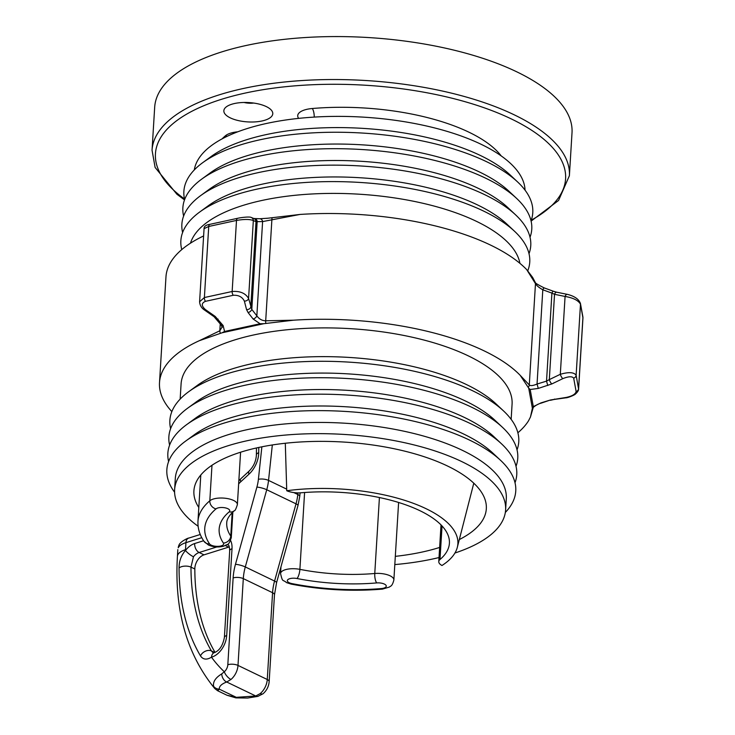 <?xml version="1.0" encoding="UTF-8"?>
<svg xmlns="http://www.w3.org/2000/svg" width="735" height="735" viewBox="0 0 735 735"><rect width="100%" height="100%" fill="white"/><g stroke="black" fill="none" stroke-linecap="round" stroke-linejoin="round"><path stroke-width="1.1" d="M229.357 546.941A11.604 7.662 -64.3 0 0 228.613 547.134L204.018 554.851L199.139 552.509A11.604 7.662 -64.3 0 0 193.461 556.781L190.971 567.126A205.515 135.681 -64.3 0 0 211.414 650.916L213.187 652.864M204.018 554.851A11.604 7.662 -64.3 0 0 194.849 568.164A11.604 7.662 -64.3 0 0 194.83 568.991A205.515 135.681 -64.3 0 0 215.043 652.395M178.265 547.759L178.844 545.508A7.212 6.542 25.7 0 0 178.844 545.517A7.212 6.542 25.7 0 0 178.265 547.759A25.165 9.941 -176.5 0 1 185.937 542.65L185.505 549.679A25.165 9.941 -176.5 0 0 177.42 556.349L177.824 549.624M177.42 556.349C174.259 610.096 186.699 654.15 214.749 688.52L213.6 686.279C212.819 681.832 215.539 677.698 221.75 673.885L224.304 671.753A7.212 4.759 -64.3 0 0 227.822 664.725L233.133 577.93A50.467 33.314 115.7 0 1 235.466 564.315L256.901 487.103A36.043 23.796 -64.3 0 0 258.398 479.33L261.871 446.816M230.615 540.537A18.807 12.421 115.7 0 1 232.012 548.742L226.702 635.518A18.807 12.421 115.7 0 1 211.496 657.2C206.691 660.067 203.035 659.644 200.508 655.932A215.612 142.342 115.7 0 1 179.064 568.017C179.028 561.292 181.159 555.439 185.459 550.478A18.807 12.421 115.7 0 1 194.665 543.542L203.595 540.739M214.739 688.511L217.615 690.725L227.032 695.264L236.312 697.331L255.762 695.99L260.227 693.574A14.415 9.518 -64.3 0 0 267.264 679.507L272.575 592.713L243.303 578.62L237.993 665.414A14.415 9.518 115.7 0 1 230.955 679.471L226.72 682.006A7.212 5.035 -111.4 0 1 221.75 673.885M213.6 686.279A7.212 6.587 168.5 0 0 219.241 689.118L236.312 697.331A7.212 0.919 96.7 0 1 235.88 697.882L247.548 698.048L257.902 696.376A7.212 4.125 76 0 1 255.762 695.99L226.72 682.006C221.667 683.872 219.177 686.242 219.241 689.118C217.882 690.928 217.339 691.231 217.615 690.027M260.227 693.574A7.212 3.059 50 0 0 263.084 693.721L263.084 693.721C266.722 690.505 268.753 686.462 269.166 681.602A7.212 2.848 3.5 0 0 267.264 679.507L237.993 665.414A7.212 2.848 -176.5 0 0 227.822 664.725M230.955 679.471A7.212 3.059 -130 0 1 224.304 671.753A205.515 135.681 -64.3 0 1 211.496 657.2A7.212 4.676 -105.8 0 1 214.409 652.616L213.38 652.965M193.461 556.781A7.212 1.654 -142.3 0 1 185.459 550.478A205.515 135.681 -64.3 0 1 185.505 549.679M293.568 320.194L263.828 323.694L222.099 332.771L224.561 331.476L260.071 323.758L253.134 319.008L248.099 312.577L246.565 309.61L244.351 301.084A3.464 2.499 -14.5 0 0 244.93 301.084A3.464 2.499 -14.5 0 0 248.577 298.419L251.802 309.389L256.846 315.829C259.152 319.063 262.11 320.717 265.702 320.791L293.568 320.194A187.434 74.06 3.5 0 1 520.224 375.364L529.283 384.947C530.468 386.04 533.05 385.728 537.046 384.037L538.286 388.42L530.183 389.504L533.307 406.63L532.388 408.302L528.722 388.172L520.224 375.364M246.565 309.61A3.464 2.499 -14.5 0 0 247.144 309.61A3.464 2.499 -14.5 0 0 250.791 306.945L256.01 221.648A3.464 3.372 -67.9 0 0 253.924 218.552L251.26 217.468C249.863 216.494 241.567 217.385 237.699 218.286L237.699 218.286A3.464 1.847 -102.3 0 1 237.956 218.258M266.511 218.378L300.036 214.436L262.606 221.584L256.01 221.648L253.336 220.573A3.464 3.372 -67.9 0 0 251.26 217.468M171.852 411.609A187.434 74.06 3.5 0 1 159.504 382.623A187.434 74.06 3.5 0 1 199.332 340.691L219.82 330.768L222.227 326.845M222.227 327.415L221.253 325.118A3.464 1.966 -38.1 0 0 221.253 325.118A3.464 1.966 -38.1 0 0 223.128 325.541L224.561 331.476M194.297 169.932A165.807 65.516 3.5 0 1 358.652 116.883A165.807 65.516 3.5 0 1 524.625 186.286A165.807 65.516 3.5 0 1 525.047 190.163M184.623 199.626A174.774 69.053 3.5 0 1 184.292 198.046A174.774 69.053 3.5 0 1 202.658 162.711L211.147 156.5A165.807 65.516 3.5 0 1 362.833 128.368A165.807 65.516 3.5 0 1 509.961 174.774L517.633 181.977A174.774 69.053 3.5 0 1 532.37 205.929A174.774 69.053 3.5 0 1 531.028 220.812M202.658 162.711A174.774 69.053 3.5 0 1 362.548 133.063A174.774 69.053 3.5 0 1 517.633 181.977M183.621 216.072A174.774 69.053 3.5 0 1 183.281 214.501A174.774 69.053 3.5 0 1 201.647 179.165L210.146 172.955A165.807 65.516 3.5 0 1 361.831 144.823A165.807 65.516 3.5 0 1 508.951 191.229L516.632 198.422A174.774 69.053 3.5 0 1 531.359 222.383A174.774 69.053 3.5 0 1 530.027 237.258M201.647 179.165A174.774 69.053 3.5 0 1 361.537 149.508A174.774 69.053 3.5 0 1 516.632 198.422M182.611 232.526A174.774 69.053 3.5 0 1 182.28 230.955A174.774 69.053 3.5 0 1 200.646 195.611L209.135 189.4A165.807 65.516 3.5 0 1 360.821 161.277A165.807 65.516 3.5 0 1 507.949 207.683L515.621 214.877A174.774 69.053 3.5 0 1 530.358 238.838A174.774 69.053 3.5 0 1 529.016 253.713M200.646 195.611A174.774 69.053 3.5 0 1 360.536 165.963A174.774 69.053 3.5 0 1 515.621 214.877M181.756 249.597A174.774 69.053 3.5 0 1 181.269 247.401A174.774 69.053 3.5 0 1 199.635 212.066L208.134 205.855A165.807 65.516 3.5 0 1 359.81 177.732A165.807 65.516 3.5 0 1 506.939 224.129L514.61 231.332A174.774 69.053 3.5 0 1 529.347 255.293A174.774 69.053 3.5 0 1 527.776 270.774M199.635 212.066A174.774 69.053 3.5 0 1 359.525 182.418A174.774 69.053 3.5 0 1 514.61 231.332M190.475 243.184A165.807 65.516 3.5 0 1 358.781 194.178A165.807 65.516 3.5 0 1 519.911 263.314A165.807 65.516 3.5 0 1 519.921 263.341M198.101 526.223A165.807 65.516 3.5 0 1 175.013 496.088A165.807 65.516 3.5 0 1 174.618 489.703A165.807 65.516 3.5 0 1 336.088 434.017A165.807 65.516 3.5 0 1 505.221 503.567A165.807 65.516 3.5 0 1 505.607 509.943A165.807 65.516 3.5 0 1 454.937 553.014M439.025 557.543A165.807 65.516 3.5 0 1 394.814 564.581M174.618 489.703L175.307 478.485A165.807 65.516 3.5 0 1 336.768 422.8A165.807 65.516 3.5 0 1 505.91 492.349A165.807 65.516 3.5 0 1 506.296 498.734L505.607 509.943M174.59 492.211A174.774 69.053 3.5 0 1 167.268 476.436A174.774 69.053 3.5 0 1 185.624 441.101A174.774 69.053 3.5 0 1 345.523 411.453A174.774 69.053 3.5 0 1 500.608 460.367A174.774 69.053 3.5 0 1 515.345 484.328A174.774 69.053 3.5 0 1 505.34 512.442M168.6 461.562A174.774 69.053 3.5 0 1 168.269 459.991A174.774 69.053 3.5 0 1 186.635 424.646A174.774 69.053 3.5 0 1 346.525 394.998A174.774 69.053 3.5 0 1 501.61 443.912A174.774 69.053 3.5 0 1 516.347 467.873A174.774 69.053 3.5 0 1 515.014 482.748M169.61 445.107A174.774 69.053 3.5 0 1 169.28 443.536A174.774 69.053 3.5 0 1 187.636 408.201A174.774 69.053 3.5 0 1 347.536 378.543A174.774 69.053 3.5 0 1 502.621 427.458A174.774 69.053 3.5 0 1 517.357 451.419A174.774 69.053 3.5 0 1 516.016 466.293M170.612 428.661A174.774 69.053 3.5 0 1 170.281 427.081A174.774 69.053 3.5 0 1 188.647 391.746A174.774 69.053 3.5 0 1 348.537 362.098A174.774 69.053 3.5 0 1 503.622 411.012A174.774 69.053 3.5 0 1 518.359 434.964A174.774 69.053 3.5 0 1 517.027 449.848M180.158 399.105L181.086 383.946A165.807 65.516 3.5 0 1 342.556 328.26A165.807 65.516 3.5 0 1 511.689 397.81A165.807 65.516 3.5 0 1 512.074 404.186L511.156 419.345M198.808 507.49A146.486 57.881 3.5 0 1 194.251 496.52A146.486 57.881 3.5 0 1 193.902 490.879A146.486 57.881 3.5 0 1 336.556 441.689A146.486 57.881 3.5 0 1 485.982 503.126A146.486 57.881 3.5 0 1 486.322 508.767A146.486 57.881 3.5 0 1 459.32 539.563M532.388 408.302L530.468 417.002L528.52 420.815A187.434 74.06 3.5 0 1 517.872 432.768M159.504 382.623L165.972 276.865A187.434 74.06 3.5 0 1 203.623 235.944M528.189 387.271A3.464 3.151 147.4 0 0 529.283 384.947L535.475 283.655L526.692 269.607L532.581 277.334L535.218 282.277A3.464 3.004 154.2 0 1 535.475 283.655C536.605 285.621 539.049 287.661 542.807 289.783L537.046 384.037L546.528 381.134L549.311 379.609A3.464 0.983 64.2 0 0 551.866 383.927L538.286 388.42M300.036 214.436A187.434 74.06 3.5 0 1 526.692 269.607M439.64 547.437A146.486 57.881 3.5 0 1 395.32 556.358M222.099 332.771L199.332 340.691M188.647 391.746L197.136 385.535A165.807 65.516 3.5 0 1 348.822 357.412A165.807 65.516 3.5 0 1 495.95 403.809L503.622 411.012M187.636 408.201L196.135 401.99A165.807 65.516 3.5 0 1 347.82 373.858A165.807 65.516 3.5 0 1 494.949 420.264L502.621 427.458M186.635 424.646L195.124 418.435A165.807 65.516 3.5 0 1 346.81 390.313A165.807 65.516 3.5 0 1 493.938 436.719L501.61 443.912M185.624 441.101L194.123 434.89A165.807 65.516 3.5 0 1 345.808 406.767A165.807 65.516 3.5 0 1 492.928 453.164L500.608 460.367M533.307 406.63L540.932 402.899L550.414 399.996L566.29 397.414A3.464 1.314 82 0 1 565.775 397.837C567.87 397.938 575.11 394.824 575.459 394.006C577.591 392.095 578.638 390.441 578.601 389.045L582.947 317.952L580.485 304.161C578.335 300.404 573.199 297.831 565.077 296.453L554.53 294.312L551.912 293.109A3.464 0.753 110.1 0 1 553.345 291.235L553.345 291.235A3.464 0.753 110.1 0 0 553.345 291.235L556.772 292.227A3.464 1.856 101.4 0 0 554.53 294.312L549.311 379.609L560.309 374.299C568.669 371.864 573.943 372.176 576.13 375.227L578.592 389.109M535.163 282.157A3.464 3.004 154.2 0 1 535.218 282.268C534.676 282.754 537.68 284.638 544.249 287.918A3.464 0.753 110.1 0 0 542.807 289.783L551.912 293.109L546.528 381.134L547.768 385.517M566.29 397.414C572.188 396.128 575.468 394.171 576.13 391.544L573.686 378.158C572.188 376.191 568.578 376.348 562.863 378.617A3.464 0.983 64.2 0 1 560.309 374.299L565.077 296.453A3.464 1.856 -78.6 0 1 567.31 294.358L556.772 292.227M532.186 409.174A3.464 3.096 10.1 0 0 533.252 407.539C531.699 408.706 536.21 404.323 540.951 403.193L540.932 402.899M528.722 388.172L530.183 389.504M550.414 399.996L540.951 403.203M554.622 399.05A3.464 1.314 82 0 1 554.107 399.463L554.107 399.463A3.464 1.314 82 0 1 554.098 399.463L550.432 400.299M565.775 397.837L554.107 399.463M199.598 301.754L204.385 297.537L232.15 291.501C239.987 290.885 245.462 293.191 248.577 298.419L253.336 220.573C249.992 219.159 244.378 219.113 236.495 220.426L208.731 226.472L204.064 228.64L199.598 301.754C199.856 305.209 201.408 307.901 204.229 309.839L204.229 309.839A3.464 1.158 -55.1 0 0 205.368 309.564L215.208 316.427L223.128 325.541M265.877 323.418A3.464 1.516 -94.8 0 1 265.702 320.791L271.895 219.499A3.464 1.369 -100.9 0 1 272.345 217.661M267.568 218.231L259.868 218.745A3.464 2.894 92.2 0 1 259.887 218.745A3.464 2.894 92.2 0 1 262.606 221.584L256.846 315.829A3.464 1.966 -38.1 0 1 253.134 319.008M248.099 312.577A3.464 1.966 -38.1 0 0 251.802 309.389L257.186 221.373A3.464 2.894 -87.8 0 0 254.457 218.534L254.457 218.534A3.464 2.894 -87.8 0 0 254.429 218.534L253.685 218.47M220.252 323.841L219.82 330.768A3.464 2.131 69.2 0 0 220.463 333.304M260.071 323.758L263.828 323.694M216.2 318.668A3.464 1.966 -38.1 0 0 216.209 318.678L216.209 318.678A3.464 1.966 -38.1 0 0 218.084 319.1M221.244 325.118L214.069 316.712A3.464 1.158 -55.1 0 0 215.208 316.427M244.048 102.468A11.595 4.585 -176.5 0 0 253.74 103.056M230.321 117.885A24.512 9.684 -176.5 0 0 261.145 121.156A24.512 9.684 -176.5 0 0 271.224 110.011A24.512 9.684 -176.5 0 0 266.309 106.593A24.512 9.684 -176.5 0 0 225.847 107.236A24.512 9.684 -176.5 0 0 230.321 117.885M516.815 71.846A209.062 82.605 -176.5 0 0 289.755 38.78A209.062 82.605 -176.5 0 0 154.681 107.236L152.044 150.206A209.062 82.605 3.5 0 1 287.128 81.75A209.062 82.605 3.5 0 1 514.188 114.807A209.062 82.605 3.5 0 1 569.386 175.729L572.014 132.759A209.062 82.605 -176.5 0 0 516.815 71.846M285.299 443.251L286.742 490.741A120.237 47.509 3.5 0 1 407.181 501.151A120.237 47.509 3.5 0 1 457.317 547.345A120.237 47.509 3.5 0 1 441.974 565.5A14.415 5.696 -176.5 0 1 438.777 561.604L441.018 524.9M286.742 490.741A14.415 5.696 -176.5 0 0 301.387 492.762A111.738 44.146 -176.5 0 1 449.407 543.248A111.738 44.146 -176.5 0 1 439.989 559.51A14.415 5.696 -176.5 0 0 438.777 561.604M194.83 568.991L190.971 567.126A7.212 3.197 179.9 0 0 179.064 568.017M272.327 444.96L268.541 480.405A43.255 28.555 115.7 0 1 266.741 489.74L245.297 566.942A43.255 28.555 -64.3 0 0 243.303 578.62A7.212 2.848 -176.5 0 0 233.133 577.93M269.166 681.602L274.477 594.817A7.212 2.848 3.5 0 0 272.575 592.713A43.255 28.555 115.7 0 1 274.568 581.045L296.012 503.833A43.255 28.555 -64.3 0 0 297.813 494.508L293.789 492.569M286.613 489.106L268.541 480.405A7.212 2.572 -173.9 0 0 258.398 479.33M256.901 487.103A7.212 1.424 -164.5 0 1 266.741 489.74L296.012 503.833A7.212 1.424 15.5 0 1 297.997 505.478L299.724 496.538A7.212 2.572 6.1 0 0 297.813 494.508L297.987 492.873M274.477 594.817L276.562 582.69A7.212 1.424 15.5 0 0 274.568 581.045L245.297 566.942A7.212 1.424 -164.5 0 0 235.466 564.315M258.793 447.45L258.72 452.687A21.627 14.277 115.7 0 1 249.018 474.139L240.777 481.756A36.043 23.796 -64.3 0 0 238.654 483.86M201.785 537.68L185.937 542.65A7.212 4.603 72.6 0 1 188.656 538.121C188.84 537.616 179.735 541.649 178.844 545.517M228.613 547.134L225.351 545.563M216.871 546.941L199.139 552.509A7.212 4.603 -107.4 0 1 194.665 543.542M232.012 548.742A7.212 2.848 -176.5 0 0 229.697 550.653C229.439 546.693 228.916 544.8 228.116 544.975A11.604 7.662 -64.3 0 0 227.124 544.617M214.721 652.515L211.414 650.916A7.212 4.952 -30.6 0 0 200.508 655.932M238.847 480.681L240.768 478.816A7.212 2.775 47.3 0 0 240.777 481.756M240.768 478.816L249.009 471.19A7.212 2.775 47.3 0 0 249.018 474.139M249.009 471.19C253.593 466.587 256.046 461.167 256.386 454.928A7.212 3.115 0.8 0 1 258.72 452.687M226.702 635.518A7.212 2.848 -176.5 0 0 224.386 637.429C222.834 645.55 219.508 650.613 214.409 652.616M576.13 391.544A3.464 3.16 -10.3 0 0 578.574 388.622L582.919 317.548A3.464 3.16 -10.3 0 0 582.883 316.849L580.439 303.463A3.464 3.16 -10.3 0 1 580.485 304.161L576.13 375.227A3.464 3.16 169.7 0 1 573.686 378.158M562.863 378.617L551.866 383.927M582.883 316.849L582.947 317.952M210.192 224.304A3.464 1.847 -102.3 0 0 209.934 224.322L209.934 224.322A3.464 1.847 -102.3 0 0 208.731 226.472L204.385 297.537A3.464 1.847 77.7 0 0 205.478 301.332C201.298 303.096 201.261 305.833 205.368 309.564M244.351 301.084C242.265 296.922 238.563 294.983 233.243 295.286A3.464 1.847 -102.3 0 1 232.15 291.501L236.495 220.426A3.464 1.847 -102.3 0 1 237.699 218.286L209.934 224.322C205.965 224.928 204.008 226.362 204.064 228.64M233.243 295.286L205.478 301.332M298.649 118.39A21.627 8.544 3.5 0 1 312.256 108.514A7.212 2.315 -94.9 0 1 314.231 117.095M312.256 108.514A147.781 58.396 3.5 0 1 469.003 132.226A147.781 58.396 3.5 0 1 501.233 155.939M381.428 588.551A7.212 2.848 -176.5 0 0 384.368 584.077A7.212 2.848 -176.5 0 0 376.724 582.919A118.951 46.994 3.5 0 1 297.013 578.518A7.212 2.848 -176.5 0 0 289.654 578.721A7.212 2.848 -176.5 0 0 289.241 582.736A7.212 2.848 -176.5 0 0 292.061 583.618A133.366 52.7 -176.5 0 0 381.428 588.551A7.212 2.315 -94.9 0 0 382.448 589.121C351.89 591.611 321.425 589.929 291.069 584.086L286.521 582.616C282.47 579.015 282.828 583.039 280.55 573.576A14.415 5.696 3.5 0 1 285.18 569.763A14.415 5.696 3.5 0 1 299.889 569.359A111.738 44.146 -176.5 0 0 374.767 573.493L379.416 497.531M209.539 543.882A7.212 2.848 -176.5 0 0 211.184 545.14A7.212 2.848 -176.5 0 0 221.354 545.829A7.212 2.848 -176.5 0 0 223.412 543.082A118.951 46.994 3.5 0 1 229.173 511.863A7.212 2.848 -176.5 0 0 227.878 508.712A7.212 2.848 -176.5 0 0 215.998 508.886A133.366 52.7 -176.5 0 0 209.539 543.882A7.212 6.339 -34 0 1 203.972 541.3C199.644 534.979 197.642 528.29 197.972 521.234A140.578 55.548 3.5 0 1 209.815 500.783L211.983 465.264M531.276 220.132A205.451 81.181 -176.5 0 0 511.339 118.941A205.451 81.181 -176.5 0 0 237.708 94.806A205.451 81.181 -176.5 0 0 184.467 198.919M222.108 138.869A147.781 58.396 3.5 0 1 225.461 135.745A21.627 8.544 3.5 0 1 237.791 131.795M442.038 525.966L439.989 559.51M304.593 492.505L299.889 569.359A7.212 2.131 -78.9 0 1 297.013 578.518M229.173 511.863A7.212 6.128 49.7 0 0 234.244 510.751C229.155 515.382 226.656 519.47 226.748 522.998A111.738 44.146 -176.5 0 0 230.753 536.063L232.186 512.644M223.412 543.082A7.212 6.339 -34 0 0 230.753 536.063A14.415 5.696 3.5 0 1 231.277 537.754L232.848 512.001M215.998 508.886A7.212 6.128 49.7 0 1 209.815 500.783A14.415 5.696 3.5 0 1 233.574 500.443A14.415 5.696 3.5 0 1 237.377 504.642L240.584 452.209M376.724 582.919A7.212 2.315 -94.9 0 1 374.767 573.493A14.415 5.696 3.5 0 1 390.065 575.799A14.415 5.696 3.5 0 1 393.868 580.007L398.609 502.474M291.069 584.086A7.212 2.131 -78.9 0 0 292.061 583.618M225.461 135.745A7.212 6.128 -130.3 0 1 227.106 136.333M227.032 695.264L235.88 697.882M257.902 696.376L263.084 693.721M297.997 505.478L276.562 582.69M300.11 492.845L299.724 496.538M200.278 534.483L188.656 538.121M256.487 447.955L256.386 454.928M229.697 550.653L224.386 637.429M553.345 291.235L544.249 287.918M580.439 303.463C578.822 299.136 574.448 296.104 567.31 294.358M530.468 417.002L533.279 407.392M259.887 218.745L254.457 218.534M214.069 316.712L204.229 309.839M231.277 537.754C228.181 546.39 228.576 543.22 223.918 546.096C218.626 547.529 213.472 547.171 208.464 545.03L203.972 541.3M152.044 150.206L155.113 167.442L176.896 194.242L184.513 199.911M197.972 521.234L200.793 474.994M531.102 221.106L558.563 200.48L569.386 175.729M457.317 547.345L473.79 483.198M280.55 573.576L280.963 566.832M234.244 510.751C234.97 510.972 236.018 508.932 237.377 504.642M382.448 589.121L389.44 587.044C390.386 585.887 392.077 586.907 393.868 580.007"/></g></svg>
